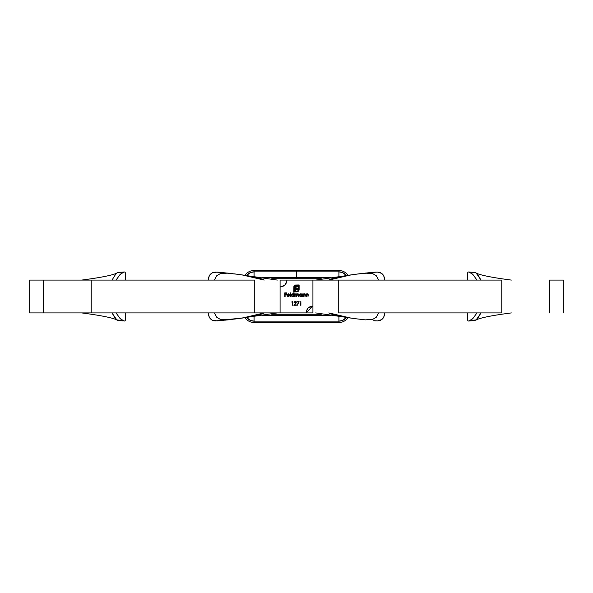 <?xml version="1.0" encoding="UTF-8"?>
<svg xmlns="http://www.w3.org/2000/svg" width="593" height="593" viewBox="0 0 593 593"><rect width="100%" height="100%" fill="white"/><g stroke="black" fill="none" stroke-linecap="round" stroke-linejoin="round"><path stroke-width="0.89" d="M286.923 280.081L286.397 282.698L284.914 284.914L282.698 286.397L280.081 286.923L280.081 312.919L306.077 312.919L306.603 310.302L308.086 308.086L310.302 306.603L312.919 306.077L312.919 280.081L280.081 280.081L280.081 312.919L312.919 312.919L312.919 280.081L286.923 280.081A6.842 6.842 0 0 1 280.081 286.923L280.081 280.081L286.923 280.081M290.629 296.5L290.303 292.786L290.629 296.5M292.823 293.817L293.735 294.365L294.061 292.786L294.061 296.5L293.735 296.04L292.127 296.448L291.378 295.699L291.689 294.202L292.979 293.839L293.735 294.365L292.668 293.809L291.274 295.173L292.66 296.544L293.735 296.04L294.061 296.5L294.061 292.786L293.735 296.5M300.658 293.817L301.859 294.343L302.185 293.854L302.185 296.5L301.859 296.04L300.251 296.448L299.502 295.699L299.813 294.202L301.103 293.839L301.859 294.343L300.792 293.809L299.398 295.173L300.784 296.544L301.859 296.04L302.185 296.5L302.185 293.854L301.859 296.5M303.253 296.5L302.927 293.854L303.253 294.328L304.78 293.95L305.247 294.943L304.928 296.5L304.802 294.432L303.638 294.336L303.253 296.5L303.305 294.832L304.202 294.135L304.884 294.654L304.928 296.5L305.247 295.151L304.261 293.809L303.253 294.328L302.927 293.854L302.927 296.5L303.253 293.854M306.314 296.5L305.995 293.854L306.314 294.328L307.841 293.95L308.316 295.151L307.989 296.5L307.871 294.432L306.7 294.336L306.314 296.5L306.366 294.832L307.27 294.135L307.952 294.654L307.989 296.5L308.316 295.151L307.322 293.809L306.314 294.328L305.995 293.854L305.995 296.5L306.314 293.854M291.623 302.022L292.505 301.652L292.505 305.269L292.505 301.652L291.623 302.022L292.505 301.652L292.186 305.269M295.129 296.5L294.803 293.854L295.129 294.313L296.322 293.854L296.885 294.447L298.101 293.839L298.753 295.069L298.427 296.5L298.338 294.432L297.375 294.254L296.619 296.5L296.544 294.469L295.774 294.165L295.195 294.751L295.129 296.5L295.129 295.388L295.989 294.135L296.619 296.5L297.797 294.135L298.427 296.5L298.753 295.069L297.856 293.809L296.885 294.447L296.04 293.809L295.129 294.313L294.803 293.854L294.803 296.5L295.129 293.854M287.924 296.152L287.331 295.247L288.109 296.204L289.562 295.818L287.813 296.456L287.027 295.447L287.308 294.298L288.346 293.809L289.31 294.21L289.703 295.247L287.331 295.247L289.703 295.247L289.414 294.328L288.346 293.809L287.308 294.298L287.005 295.188L288.339 296.544L289.562 295.818L288.339 296.544M295.796 291.304L295.796 291.845L293.757 291.845L294.106 286.071L295.499 285.033L299.124 284.959L299.05 290.11L298.257 291.326L296.952 291.845L296.278 291.845L296.278 291.304L297.634 291.104L298.553 289.866L298.583 285.5L295.744 285.529L294.432 286.604L294.298 291.304L295.04 291.304L295.225 287.071L296.166 286.256L297.871 286.137L297.871 286.834L296.441 286.916L295.863 287.509L295.788 288.65L297.871 288.65L297.871 289.34L295.788 289.34L295.796 291.845L293.757 291.845L293.898 286.493L293.757 291.845L295.796 291.845L295.788 289.34L297.871 289.34L297.871 288.65L295.788 288.65L295.863 287.509L296.441 286.916L297.871 286.834L297.871 286.137L295.536 286.627L295.04 291.304L294.298 291.304L294.298 287.294L294.825 286.026L298.583 285.5L298.583 289.51L298.057 290.785L296.278 291.304L296.278 291.845L297.441 291.749L298.828 290.659L299.124 289.51L299.124 284.959L295.077 285.189M299.984 302.022L300.866 301.652L300.866 305.269L300.866 301.652L299.984 302.022L300.866 301.652L300.54 305.269M296.871 302.022L299.102 301.652L297.197 305.365L299.102 301.652L296.871 301.652L299.102 301.652L296.915 305.21M296.315 304.898L293.854 305.269L295.944 302.66L295.158 301.926L293.995 302.764L295.173 301.555L295.951 301.859L296.255 302.823L294.632 304.898L296.315 305.269L293.854 305.269L295.944 302.66L293.854 305.269L296.315 305.269L294.632 304.898L296.27 302.638L295.173 301.555L293.995 302.764L295.069 301.933M285.107 296.5L284.781 292.883L286.545 292.883L285.107 293.253L285.107 294.365L286.545 294.365L285.107 294.736L285.107 296.5L285.107 294.736L286.545 294.736L285.107 294.365L285.107 293.253L286.545 292.883L284.781 292.883L284.781 296.5L284.781 292.883L286.545 293.253M306.21 311.584L308.086 308.086L311.584 306.21M286.79 281.416L284.914 284.914L281.416 286.79M312.919 306.077L310.339 306.588L312.919 306.077L310.339 306.588L312.919 306.077L310.339 306.588L312.919 306.077L310.339 306.588L312.919 306.077L310.339 306.588L312.919 306.077L310.339 306.588L312.919 306.077L310.339 306.588L312.919 306.077L310.339 306.588L312.919 306.077L310.339 306.588L312.919 306.077L310.339 306.588L312.919 306.077L310.339 306.588L312.919 306.077L310.339 306.588L312.919 306.077L310.339 306.588L312.919 306.077L310.339 306.588L312.919 306.077L312.919 312.919L306.077 312.919L312.919 306.077L308.108 308.056L309.094 307.248L308.108 308.056M301.859 296.04L300.644 296.537M300.503 296.522L300.014 296.315M299.806 296.152L299.502 295.699M299.813 294.202L300.266 293.906M301.859 293.854L301.859 294.343M301.385 296.055L301.859 295.284L301.555 294.432L301.837 294.936M301.667 294.565L300.688 294.135L301.859 295.181L301.2 296.144M300.169 296.018L300.792 296.218L299.724 295.173L300.043 294.432L299.813 295.573M299.724 295.173L300.792 294.135L299.747 295.381M304.261 293.809L303.453 294.113M304.498 293.831L304.987 294.121M304.891 294.024L304.928 296.5M304.053 294.143L304.928 295.255L304.854 294.543M303.431 294.558L304.202 294.135L303.253 295.366M303.305 294.832L303.253 295.544M306.314 294.328L307.322 293.809L308.056 294.121M307.952 294.024L308.308 294.943M308.316 295.151L307.989 296.5M307.989 295.255L307.115 294.143M307.952 294.654L307.27 294.135L306.314 295.544L307.27 294.135L307.975 294.825M295.129 294.313L296.04 293.809L296.885 294.447L297.982 293.817M295.499 293.943L296.04 293.809L295.499 293.943M296.752 294.158L297.856 293.809L298.753 295.069L298.427 296.5M297.56 293.854L298.22 293.883M298.427 295.062L297.375 294.254M296.619 295.151L295.989 294.135L296.611 294.914M296.315 294.217L295.781 294.158M295.195 294.751L295.136 295.218M293.735 296.04L292.519 296.537M292.379 296.522L291.889 296.315M291.682 296.144L291.378 295.699M291.282 295.307L291.296 294.929M291.304 294.899L291.489 294.439M291.689 294.202L292.141 293.906M293.735 292.786L293.735 294.365M293.268 294.298L292.675 294.135L293.735 295.181L292.668 296.218L293.668 295.581M292.045 296.018L292.668 296.218L291.6 295.173L291.919 294.432L291.667 294.825L291.689 295.573L292.675 294.135L291.6 295.173M288.294 296.218L289.184 295.788M288.065 296.522L287.494 296.263M287.005 295.188L287.412 294.187M287.308 294.298L288.346 293.809L289.414 294.328L289.703 295.247M287.331 295.247L287.486 295.788M288.702 294.187L289.377 294.921L288.361 294.135L287.368 294.921L289.377 294.921L287.368 294.921L288.361 294.135L289.236 294.58M288.361 294.135L287.368 294.921M294.943 285.263L293.854 286.649L294.943 285.263L299.124 284.959L299.109 289.814M298.02 291.497L298.664 290.904M296.782 291.845L297.441 291.749L296.278 291.845L296.278 291.304M298.583 289.51L298.057 290.785L297.071 291.289M296.1 285.5L294.825 286.026L294.306 287.116M295.04 288.116L296.166 286.256L297.871 286.137L297.871 286.834M295.158 287.242L295.536 286.627L295.158 287.242M296.344 286.953L296.937 286.834L296.092 287.138L295.788 288.005L296.092 287.138M297.871 288.65L297.871 289.34M295.929 302.83L295.158 301.926L293.995 302.764M294.499 301.763L295.01 301.57M296.248 302.423L295.284 301.563M295.396 301.578L295.788 301.726M295.158 301.926L295.825 302.282M286.545 294.365L286.545 294.736M300.688 294.135L300.043 294.432M293.083 294.202L291.919 294.432M501.767 280.081L501.767 312.919L501.767 280.081L338.262 280.081L338.262 312.919L501.767 312.919L338.262 312.919L338.262 280.081L501.122 280.081M338.262 280.081L312.919 280.081L338.262 280.081M315.661 312.919L349.952 317.87L328.819 312.919C332.11 314.957 341.264 316.914 356.289 318.812L315.661 312.919M356.289 318.812L365.266 319.857L372.7 319.338L376.221 317.329L378.638 312.919L376.221 317.329L372.7 319.338L365.266 319.857L356.289 318.812M359.188 273.781L368.023 273.062L372.76 273.684L376.273 275.723L378.638 280.081L376.273 275.723L372.76 273.684L365.295 273.143L356.289 274.188C341.264 276.086 332.11 278.043 328.819 280.081L349.952 275.13L356.452 274.166M315.661 280.081L349.952 275.13L315.661 280.081M373.723 272.328L377.452 272.083L380.521 272.691L382.819 274.351L384.279 277.153L384.872 280.081L383.656 275.619L381.766 273.38L377.452 272.083L369.343 272.698L373.723 272.328M384.872 312.919L384.294 315.787L382.841 318.619L380.55 320.302L377.482 320.917L373.723 320.672L377.482 320.917L381.803 319.597L383.678 317.344L384.872 312.919M364.087 273.232L363.086 273.321M369.343 272.698L364.977 273.136M349.952 275.13L359.402 273.751M356.452 318.834L357.045 318.915M361.367 319.494L362.412 319.612M357.134 274.07L356.697 274.129M375.517 272.128L377.415 272.083M91.233 312.919L91.233 280.081L91.233 312.919L254.738 312.919L254.738 280.081L91.233 280.081L254.738 280.081L254.738 312.919L43.452 312.919L43.452 280.081L29.65 280.081L29.65 312.919L91.878 312.919M254.738 312.919L280.081 312.919L254.738 312.919M228.913 319.768L224.769 320.19M217.461 320.88L212.45 320.302L211.197 319.597L209.322 317.344L208.128 312.919L208.706 315.787L210.159 318.619L212.45 320.302L215.518 320.917L243.048 317.87L264.181 312.919C260.89 314.957 251.736 316.914 236.711 318.812L227.734 319.857L220.299 319.338L216.779 317.329L214.362 312.919L216.779 317.329L220.299 319.338L225.029 319.938L232.76 319.353L219.277 320.672M277.339 312.919L243.048 317.87L277.339 312.919M230.625 273.395L224.977 273.062L220.24 273.684L216.727 275.723L214.362 280.081L216.727 275.723L220.24 273.684L227.705 273.143L236.711 274.188C251.736 276.086 260.89 278.043 264.181 280.081L243.048 275.13L277.339 280.081L236.548 274.166M228.023 273.136L215.548 272.083L212.479 272.691L210.181 274.351L208.721 277.153L208.128 280.081L209.344 275.619L212.479 272.691L217.461 272.12L236.711 274.188M230.588 273.388L219.284 272.328M223.324 320.331L220.426 320.583M230.588 319.612L231.292 319.531M231.967 319.457L232.73 319.36M215.37 320.909L214.014 320.754M212.45 272.698L213.851 272.276M235.428 274.003L233.931 273.796M563.35 280.081L563.35 312.919L563.35 280.081L549.548 280.081L549.548 312.919L549.548 280.081L563.35 280.081M469.093 271.987L472.992 274.603L476.957 280.081L472.992 274.603L470.864 272.78L468.514 271.972M468.522 321.035L470.879 320.213L473.014 318.367L476.957 312.919L473.014 318.367L469.078 321.013M472.028 320.428L476.06 319.916C480.93 317.663 492.694 315.335 511.351 312.919C492.694 315.335 480.93 317.663 476.06 319.916M475.756 272.684L478.351 275.604L481.005 280.081L476.164 273.017M501.767 312.919L501.122 312.919M468.047 320.85L467.573 320.168L467.573 312.919M467.573 280.081L467.573 272.832L468.047 272.15M511.351 280.081C492.694 277.665 480.93 275.337 476.06 273.084C480.93 275.337 492.694 277.665 511.351 280.081M476.142 319.998L481.005 312.919L478.329 317.425L475.882 320.227M296.5 278.71L271.757 278.71L296.5 278.71L296.5 277.339L262.529 277.339L296.5 277.339L296.5 271.868L254.078 271.868L254.078 276.331L254.078 271.868L296.5 271.868L296.5 270.497L254.078 270.497L254.078 271.868L250.409 272.595L246.562 275.508A9.577 9.577 0 0 1 254.078 271.868L254.078 270.497L296.5 270.497L296.5 278.71L321.243 278.71L296.5 278.71M254.078 270.497A10.948 10.948 0 0 0 244.991 275.337A10.948 10.948 0 0 1 254.078 270.497M247.303 274.67L250.409 272.595M246.562 317.492L250.409 320.405L254.078 321.132L254.078 316.669L254.078 321.132A9.577 9.577 0 0 1 246.562 317.492L247.303 318.33M244.991 317.663A10.948 10.948 0 0 0 254.078 322.503L254.078 321.132L338.922 321.132L338.922 316.669L338.922 321.132L254.078 321.132L254.078 322.503A10.948 10.948 0 0 1 244.991 317.663M271.757 314.29L321.243 314.29L271.757 314.29M262.529 315.661L330.471 315.661L262.529 315.661M338.922 322.503L338.922 321.132L342.591 320.405L346.438 317.492A9.577 9.577 0 0 1 338.922 321.132L338.922 322.503L254.078 322.503L338.922 322.503A10.948 10.948 0 0 0 348.009 317.663A10.948 10.948 0 0 1 338.922 322.503M345.697 318.33L342.591 320.405M346.438 275.508L342.591 272.595L338.922 271.868L338.922 276.331L338.922 271.868A9.577 9.577 0 0 1 346.438 275.508L345.697 274.67M348.009 275.337A10.948 10.948 0 0 0 338.922 270.497L338.922 271.868L296.5 271.868L338.922 271.868L338.922 270.497A10.948 10.948 0 0 1 348.009 275.337M330.471 277.339L296.5 277.339L330.471 277.339M338.922 270.497L296.5 270.497L338.922 270.497M123.915 271.987L120.008 274.603L116.043 280.081L120.008 274.603L122.136 272.78L124.486 271.972M124.478 321.035L122.121 320.213L119.986 318.367L116.043 312.919L119.986 318.367L123.907 321.013M116.858 319.998L111.995 312.919L114.671 317.425L117.117 320.227L122.944 320.939M124.107 271.957L117.332 272.639L116.94 273.084C112.07 275.337 100.306 277.665 81.649 280.081C100.306 277.665 112.07 275.337 116.94 273.084L115.531 274.44L116.851 273.002M91.878 280.081L43.452 280.081L43.452 312.919L29.65 312.919L29.65 280.081L91.233 280.081M125.427 280.081L125.427 272.832L124.953 272.15M124.953 320.85L125.427 320.168L125.427 312.919M120.972 320.428L116.94 319.916C112.07 317.663 100.306 315.335 81.649 312.919C100.306 315.335 112.07 317.663 116.94 319.916M111.995 280.081L115.531 274.44L111.995 280.081M117.117 320.227L117.607 320.39M117.792 272.587L117.258 272.676M308.056 308.108L307.248 309.101M307.211 309.153L306.077 312.882M286.53 282.364L284.944 284.892M284.892 284.944L283.899 285.752M283.847 285.789L281.505 286.767M280.674 286.893L280.118 286.923M310.265 306.618L309.138 307.218L310.265 306.618M374.62 320.806L375.539 320.88M375.539 272.12L374.613 272.194M468.893 321.043L475.163 320.42M475.075 320.428L471.131 320.843M475.393 272.61L468.893 271.957M119.393 272.409L119.838 272.365"/></g></svg>
